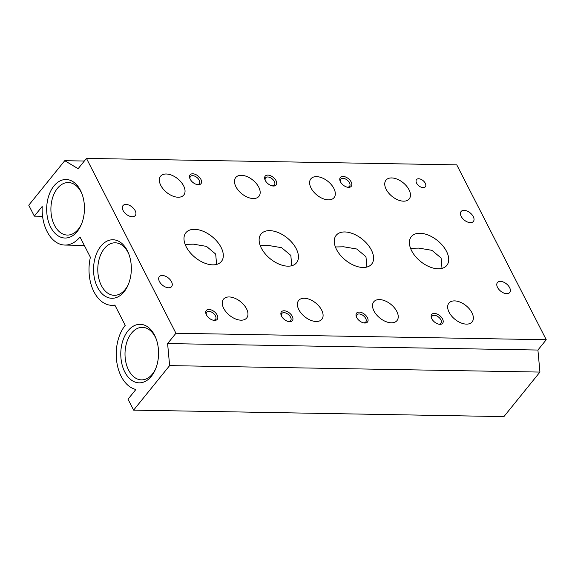 <?xml version="1.0" encoding="UTF-8"?>
<svg xmlns="http://www.w3.org/2000/svg" width="575" height="575" viewBox="0 0 575 575"><rect width="100%" height="100%" fill="white"/><g stroke="black" fill="none" stroke-linecap="round" stroke-linejoin="round"><path stroke-width="0.86" d="M213.073 320.182A5.692 3.349 39 0 0 215.524 319.348A5.692 3.349 39 0 0 215.445 315.84A5.692 3.349 39 0 0 211.003 311.837A5.692 3.349 39 0 0 206.662 312.189A5.692 3.349 39 0 0 206.36 314.755M292.272 316.336A7.029 4.133 39 0 0 284.409 310.795A7.029 4.133 39 0 0 281.268 315.553A7.029 4.133 39 0 0 281.542 316.149A7.029 4.133 39 0 0 288.758 321.612A7.029 4.133 39 0 0 292.272 316.336M288.212 321.497A5.692 3.349 39 0 0 290.655 320.663A5.692 3.349 39 0 0 290.576 317.156A5.692 3.349 39 0 0 286.142 313.152A5.692 3.349 39 0 0 281.8 313.497A5.692 3.349 39 0 0 281.498 316.063M217.142 315.021A7.029 4.133 39 0 0 209.271 309.479A7.029 4.133 39 0 0 206.13 314.245A7.029 4.133 39 0 0 206.403 314.834A7.029 4.133 39 0 0 213.627 320.304A7.029 4.133 39 0 0 217.142 315.021M442.01 268.36L441.097 258.017L431.897 250.326L418.844 248.105L410.528 248.285M411.614 250.729A22.842 13.441 39 0 0 429.41 266.793A22.842 13.441 39 0 0 446.818 265.391A22.842 13.441 39 0 0 446.502 251.333A22.842 13.441 39 0 0 428.698 235.268A22.842 13.441 39 0 0 411.298 236.67A22.842 13.441 39 0 0 411.614 250.729M366.879 267.044L365.959 256.702L356.759 249.011L343.706 246.79L335.397 246.97M336.483 249.413A22.842 13.441 39 0 0 354.279 265.478A22.842 13.441 39 0 0 371.68 264.083A22.842 13.441 39 0 0 371.364 250.024A22.842 13.441 39 0 0 353.567 233.96A22.842 13.441 39 0 0 336.159 235.355A22.842 13.441 39 0 0 336.483 249.413M123.086 210.486A7.906 4.65 39 0 0 129.246 216.042A7.906 4.65 39 0 0 135.269 215.56A7.906 4.65 39 0 0 135.161 210.694A7.906 4.65 39 0 0 129.001 205.131A7.906 4.65 39 0 0 122.978 205.62A7.906 4.65 39 0 0 123.086 210.486M216.603 264.421L215.69 254.078L206.49 246.388L193.437 244.167L185.121 244.346M186.207 246.79A22.842 13.441 39 0 0 204.01 262.854A22.842 13.441 39 0 0 221.411 261.452A22.842 13.441 39 0 0 221.095 247.401A22.842 13.441 39 0 0 203.298 231.33A22.842 13.441 39 0 0 185.89 232.731A22.842 13.441 39 0 0 186.207 246.79M81.6 223.862A26.263 16.955 91 0 1 78.315 229.231A26.263 16.955 91 0 1 67.404 235.067A26.263 16.955 91 0 1 51.757 217.422A26.263 16.955 91 0 1 57.414 188.384A26.263 16.955 91 0 1 68.324 182.541A26.263 16.955 91 0 1 82.117 194.235M386.192 189.355A14.936 8.79 39 0 0 397.828 199.863A14.936 8.79 39 0 0 409.213 198.943A14.936 8.79 39 0 0 409.005 189.757A14.936 8.79 39 0 0 397.368 179.249A14.936 8.79 39 0 0 385.983 180.162A14.936 8.79 39 0 0 386.192 189.355M291.741 265.736L290.828 255.393L281.628 247.703L268.575 245.482L260.259 245.662M261.345 248.098A22.842 13.441 39 0 0 279.141 264.162A22.842 13.441 39 0 0 296.549 262.768A22.842 13.441 39 0 0 296.226 248.709A22.842 13.441 39 0 0 278.429 232.645A22.842 13.441 39 0 0 261.028 234.047A22.842 13.441 39 0 0 261.345 248.098M128.477 284.122A26.263 16.955 91 0 1 125.192 289.484A26.263 16.955 91 0 1 114.281 295.32A26.263 16.955 91 0 1 98.634 277.675A26.263 16.955 91 0 1 104.291 248.637A26.263 16.955 91 0 1 115.201 242.801A26.263 16.955 91 0 1 128.994 254.488M124.092 291.784A29.275 18.896 91 0 1 97.563 287.421A29.275 18.896 91 0 1 100.798 246.258A29.275 18.896 91 0 1 128.678 253.654A29.275 18.896 91 0 1 128.132 284.948A29.275 18.896 91 0 1 124.092 291.784M77.215 231.524A29.275 18.896 91 0 1 50.686 227.168A29.275 18.896 91 0 1 53.921 186.005A29.275 18.896 91 0 1 81.801 193.394A29.275 18.896 91 0 1 81.255 224.696A29.275 18.896 91 0 1 77.215 231.524M155.703 368.676A26.263 16.955 91 0 1 152.418 374.037A26.263 16.955 91 0 1 141.507 379.874A26.263 16.955 91 0 1 125.86 362.228A26.263 16.955 91 0 1 131.517 333.191A26.263 16.955 91 0 1 142.428 327.355A26.263 16.955 91 0 1 156.22 339.042M151.318 376.338A29.275 18.896 91 0 1 124.789 371.975A29.275 18.896 91 0 1 128.024 330.812A29.275 18.896 91 0 1 155.904 338.201A29.275 18.896 91 0 1 155.358 369.502A29.275 18.896 91 0 1 151.318 376.338M298.842 309.681A14.936 8.79 39 0 0 310.478 320.189A14.936 8.79 39 0 0 321.856 319.269A14.936 8.79 39 0 0 321.648 310.083A14.936 8.79 39 0 0 310.011 299.575A14.936 8.79 39 0 0 298.633 300.488A14.936 8.79 39 0 0 298.842 309.681M373.973 310.996A14.936 8.79 39 0 0 385.609 321.497A14.936 8.79 39 0 0 396.994 320.584A14.936 8.79 39 0 0 396.786 311.391A14.936 8.79 39 0 0 385.149 300.89A14.936 8.79 39 0 0 373.772 301.803A14.936 8.79 39 0 0 373.973 310.996M449.111 312.304A14.936 8.79 39 0 0 460.747 322.812A14.936 8.79 39 0 0 472.125 321.899A14.936 8.79 39 0 0 471.917 312.707A14.936 8.79 39 0 0 460.28 302.198A14.936 8.79 39 0 0 448.902 303.118A14.936 8.79 39 0 0 449.111 312.304M160.792 185.416A14.936 8.79 39 0 0 172.428 195.924A14.936 8.79 39 0 0 183.806 195.011A14.936 8.79 39 0 0 183.597 185.818A14.936 8.79 39 0 0 171.961 175.31A14.936 8.79 39 0 0 160.583 176.223A14.936 8.79 39 0 0 160.792 185.416M159.44 281.52A7.906 4.65 39 0 0 165.6 287.083A7.906 4.65 39 0 0 171.623 286.602A7.906 4.65 39 0 0 171.515 281.736A7.906 4.65 39 0 0 165.356 276.173A7.906 4.65 39 0 0 159.325 276.654A7.906 4.65 39 0 0 159.44 281.52M497.548 287.428A7.906 4.65 39 0 0 503.707 292.991A7.906 4.65 39 0 0 509.73 292.502A7.906 4.65 39 0 0 509.622 287.637A7.906 4.65 39 0 0 503.463 282.081A7.906 4.65 39 0 0 497.44 282.562A7.906 4.65 39 0 0 497.548 287.428M461.193 216.387A7.906 4.65 39 0 0 467.353 221.95A7.906 4.65 39 0 0 473.383 221.468A7.906 4.65 39 0 0 473.268 216.603A7.906 4.65 39 0 0 467.108 211.039A7.906 4.65 39 0 0 461.085 211.521A7.906 4.65 39 0 0 461.193 216.387M367.411 317.652A7.029 4.133 39 0 0 359.54 312.103A7.029 4.133 39 0 0 356.399 316.868A7.029 4.133 39 0 0 356.673 317.465A7.029 4.133 39 0 0 363.896 322.927A7.029 4.133 39 0 0 367.411 317.652M363.342 322.805A5.692 3.349 39 0 0 365.793 321.971A5.692 3.349 39 0 0 365.714 318.471A5.692 3.349 39 0 0 361.28 314.46A5.692 3.349 39 0 0 356.938 314.812A5.692 3.349 39 0 0 356.637 317.378M442.542 318.96A7.029 4.133 39 0 0 434.678 313.418A7.029 4.133 39 0 0 431.537 318.176A7.029 4.133 39 0 0 431.811 318.773A7.029 4.133 39 0 0 439.034 324.235A7.029 4.133 39 0 0 442.542 318.96M438.481 324.12A5.692 3.349 39 0 0 440.932 323.287A5.692 3.349 39 0 0 440.853 319.779A5.692 3.349 39 0 0 436.411 315.776A5.692 3.349 39 0 0 432.069 316.121A5.692 3.349 39 0 0 431.768 318.694M200.898 179.35A7.029 4.133 39 0 0 193.035 173.801A7.029 4.133 39 0 0 189.894 178.566A7.029 4.133 39 0 0 190.167 179.163A7.029 4.133 39 0 0 197.383 184.625A7.029 4.133 39 0 0 200.898 179.35M196.837 184.51A5.692 3.349 39 0 0 199.281 183.677A5.692 3.349 39 0 0 199.202 180.169A5.692 3.349 39 0 0 194.767 176.166A5.692 3.349 39 0 0 190.426 176.511A5.692 3.349 39 0 0 190.124 179.077M276.036 180.665A7.029 4.133 39 0 0 268.166 175.116A7.029 4.133 39 0 0 265.025 179.882A7.029 4.133 39 0 0 265.298 180.471A7.029 4.133 39 0 0 272.521 185.941A7.029 4.133 39 0 0 276.036 180.665M271.968 185.818A5.692 3.349 39 0 0 274.419 184.985A5.692 3.349 39 0 0 274.34 181.484A5.692 3.349 39 0 0 269.898 177.474A5.692 3.349 39 0 0 265.564 177.826A5.692 3.349 39 0 0 265.255 180.392M351.167 181.973A7.029 4.133 39 0 0 343.304 176.432A7.029 4.133 39 0 0 340.163 181.19A7.029 4.133 39 0 0 340.436 181.786A7.029 4.133 39 0 0 347.652 187.249A7.029 4.133 39 0 0 351.167 181.973M347.106 187.134A5.692 3.349 39 0 0 349.557 186.3A5.692 3.349 39 0 0 349.478 182.792A5.692 3.349 39 0 0 345.036 178.789A5.692 3.349 39 0 0 340.695 179.134A5.692 3.349 39 0 0 340.393 181.707M416.588 183.116A5.692 3.349 39 0 0 421.022 187.127A5.692 3.349 39 0 0 425.363 186.774A5.692 3.349 39 0 0 425.284 183.267A5.692 3.349 39 0 0 420.85 179.263A5.692 3.349 39 0 0 416.508 179.608A5.692 3.349 39 0 0 416.588 183.116M223.704 308.373A14.936 8.79 39 0 0 235.34 318.873A14.936 8.79 39 0 0 246.718 317.961A14.936 8.79 39 0 0 246.517 308.768A14.936 8.79 39 0 0 234.88 298.267A14.936 8.79 39 0 0 223.495 299.18A14.936 8.79 39 0 0 223.704 308.373M235.923 186.731A14.936 8.79 39 0 0 247.559 197.232A14.936 8.79 39 0 0 258.937 196.319A14.936 8.79 39 0 0 258.736 187.127A14.936 8.79 39 0 0 247.099 176.626A14.936 8.79 39 0 0 235.714 177.538A14.936 8.79 39 0 0 235.923 186.731M311.061 188.047A14.936 8.79 39 0 0 322.697 198.548A14.936 8.79 39 0 0 334.075 197.635A14.936 8.79 39 0 0 333.867 188.442A14.936 8.79 39 0 0 322.23 177.941A14.936 8.79 39 0 0 310.852 178.854A14.936 8.79 39 0 0 311.061 188.047M34.342 216.143L42.205 206.425A36.304 23.431 -89 0 0 64.932 245.058A36.304 23.431 -89 0 0 80.011 236.993L90.39 257.277A36.304 23.431 -89 0 0 111.809 305.318A36.304 23.431 -89 0 0 114.842 305.066L125.228 325.349A36.304 23.431 -89 0 0 116.969 363.141A36.304 23.431 -89 0 0 135.88 389.483L128.017 399.208L133.616 410.133L169.625 365.607L167.605 343.57L175.943 333.256L86.458 158.398L78.121 168.705L64.759 160.691L28.75 205.217L34.342 216.143L42.564 216.286M133.616 410.133L503.923 416.602L539.932 372.075L537.913 350.038L546.25 339.732L456.766 164.867L86.458 158.398M169.625 365.607L539.932 372.075M167.605 343.57L537.913 350.038M175.943 333.256L546.25 339.732M64.759 160.691L84.324 161.029M84.309 245.396L64.932 245.058M115 305.368L111.809 305.318"/></g></svg>
